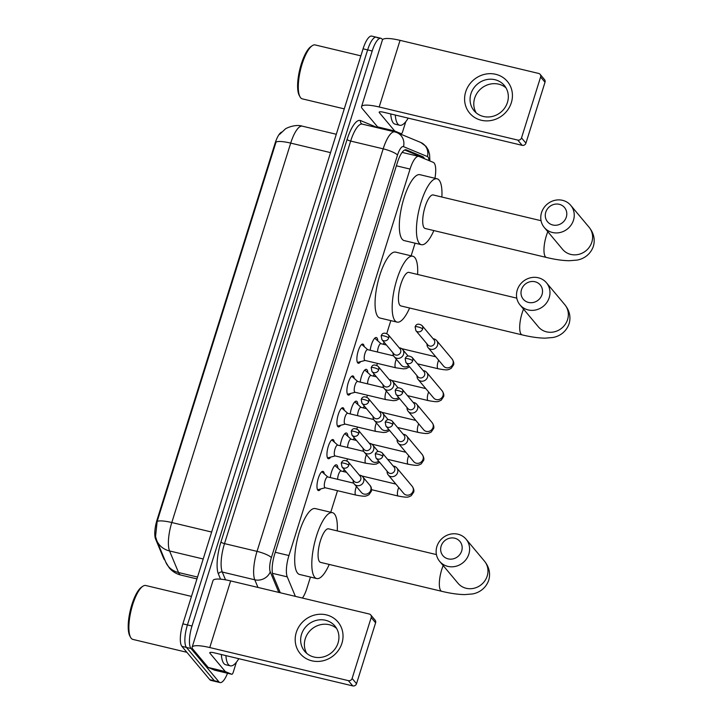<?xml version="1.0" encoding="UTF-8"?>
<svg xmlns="http://www.w3.org/2000/svg" width="722" height="722" viewBox="0 0 722 722"><rect width="100%" height="100%" fill="white"/><g stroke="black" fill="none" stroke-linecap="round" stroke-linejoin="round"><path stroke-width="1.08" d="M360.585 361.641A9.855 3.014 -76.6 0 1 358.283 363.256A9.855 3.014 -76.6 0 1 357.697 362.868A9.855 3.014 -76.6 0 1 357.922 351.912A9.855 3.014 -76.6 0 1 362.868 344.087A9.855 3.014 -76.6 0 1 363.455 344.484A9.855 3.014 -76.6 0 1 364.186 346.578M350.612 393.463A9.855 3.014 -76.6 0 1 348.311 395.087A9.855 3.014 -76.6 0 1 347.724 394.69A9.855 3.014 -76.6 0 1 347.95 383.734A9.855 3.014 -76.6 0 1 352.887 375.918A9.855 3.014 -76.6 0 1 353.482 376.306A9.855 3.014 -76.6 0 1 354.213 378.4M340.64 425.285A9.855 3.014 -76.6 0 1 338.338 426.91A9.855 3.014 -76.6 0 1 337.752 426.512A9.855 3.014 -76.6 0 1 337.968 415.556A9.855 3.014 -76.6 0 1 342.914 407.74A9.855 3.014 -76.6 0 1 343.51 408.129A9.855 3.014 -76.6 0 1 344.241 410.222M330.667 457.116A9.855 3.014 -76.6 0 1 328.366 458.732A9.855 3.014 -76.6 0 1 327.779 458.344A9.855 3.014 -76.6 0 1 327.996 447.387A9.855 3.014 -76.6 0 1 332.941 439.563A9.855 3.014 -76.6 0 1 333.537 439.96A9.855 3.014 -76.6 0 1 334.268 442.044M320.694 488.938A9.855 3.014 -76.6 0 1 318.393 490.563A9.855 3.014 -76.6 0 1 317.806 490.166A9.855 3.014 -76.6 0 1 318.023 479.209A9.855 3.014 -76.6 0 1 322.969 471.394A9.855 3.014 -76.6 0 1 323.564 471.782A9.855 3.014 -76.6 0 1 324.295 473.876M370.178 350.269A10.478 3.204 -76.6 0 1 376.342 337.526A10.478 3.204 -76.6 0 1 376.974 337.941A10.478 3.204 -76.6 0 1 377.823 340.892M360.206 382.091A10.478 3.204 -76.6 0 1 366.37 369.348A10.478 3.204 -76.6 0 1 366.993 369.772A10.478 3.204 -76.6 0 1 367.85 372.714M350.224 413.914A10.478 3.204 -76.6 0 1 356.397 401.179A10.478 3.204 -76.6 0 1 357.02 401.594A10.478 3.204 -76.6 0 1 357.877 404.537M340.252 445.745A10.478 3.204 -76.6 0 1 346.416 433.001A10.478 3.204 -76.6 0 1 347.047 433.417A10.478 3.204 -76.6 0 1 347.905 436.368M330.279 477.567A10.478 3.204 -76.6 0 1 336.443 464.824A10.478 3.204 -76.6 0 1 337.075 465.248A10.478 3.204 -76.6 0 1 337.923 468.19M281.544 132.117A16.624 5.081 103.4 0 0 275.055 143.353L157.08 519.804A16.624 5.081 103.4 0 0 155.573 538.991L163.632 558.359A16.624 5.081 103.4 0 0 164.246 559.415A16.624 5.081 103.4 0 0 164.842 559.92M302.446 598.06A18.474 5.65 103.4 0 0 306.958 588.195L310.451 577.058M434.933 178.271A18.474 5.65 103.4 0 0 433.299 162.378L419.013 156.448A18.474 5.65 103.4 0 0 418.742 156.367A18.474 5.65 103.4 0 0 410.051 169.074L288.935 555.543A18.474 5.65 103.4 0 0 287.257 576.86L295.379 596.372M330.757 512.259L337.517 490.689M343.501 471.592L344.168 469.481M346.894 460.78L347.49 458.867M353.482 439.761L354.141 437.658M356.867 428.958L357.462 427.045M363.455 407.939L364.114 405.836M366.839 397.127L367.435 395.214M373.427 376.117L374.086 374.014M376.812 365.305L377.407 363.392M383.4 344.286L384.059 342.183M386.784 333.483L390.819 320.622M411.125 255.823L415.078 243.188M227.52 673.265A18.474 5.65 -76.6 0 1 220.02 682.57L215.454 681.478A18.474 5.65 -76.6 0 1 214.344 680.738L186.438 647.426A18.474 5.65 -76.6 0 1 187.431 624.936L367.633 49.899A18.474 5.65 -76.6 0 1 376.333 37.192L371.767 36.1A18.474 5.65 -76.6 0 0 363.076 48.807L182.874 623.844A18.474 5.65 -76.6 0 0 181.872 646.334L209.786 679.655A18.474 5.65 -76.6 0 0 210.896 680.386L215.454 681.478A18.474 5.65 -76.6 0 1 214.344 680.738L186.438 647.426A18.474 5.65 -76.6 0 1 187.431 624.936L367.633 49.899A18.474 5.65 -76.6 0 1 376.333 37.192A18.474 5.65 -76.6 0 1 377.444 37.923M279.549 134.409L285.118 129.202C284.937 128.678 295.063 123.76 302.301 126.16A24.638 7.527 103.4 0 0 290.704 143.109A21.552 4.549 17.4 0 0 276.057 142.008L157.152 521.437L155.537 536.617L156.755 540.507A21.552 18.916 157.4 0 0 169.562 550.958L178.542 572.537A24.638 7.527 103.4 0 0 179.453 574.098A24.638 7.527 103.4 0 0 180.933 575.082L196.953 578.909M220.02 682.57A18.474 5.65 -76.6 0 1 218.91 681.83L191.005 648.518A18.474 5.65 -76.6 0 1 191.998 626.019L372.2 50.991A18.474 5.65 -76.6 0 1 380.9 38.275A18.474 5.65 -76.6 0 1 382.01 39.015L382.57 39.692M424.401 158.687A18.474 5.65 103.4 0 0 422.803 156.692L406.369 149.878A18.474 5.65 103.4 0 0 406.107 149.788A18.474 5.65 103.4 0 0 397.416 162.504L274.721 554.018A18.474 5.65 103.4 0 0 273.042 575.344L280.289 592.762M404.699 149.986L418.246 155.6A18.474 5.65 -76.6 0 1 419.338 156.584M341.921 643.293A24.638 22.869 140 0 1 311.913 660.82A24.638 22.869 140 0 1 296.3 632.4A24.638 22.869 140 0 1 326.308 614.864A24.638 22.869 140 0 1 341.921 643.293M301.534 634.295A19.711 18.294 -40 0 0 304.684 651.307A19.711 18.294 -40 0 0 323.167 656.957A19.711 18.294 -40 0 0 338.04 643.013A19.711 18.294 -40 0 0 334.9 626.001A19.711 18.294 -40 0 0 316.407 620.351A19.711 18.294 -40 0 0 301.534 634.295M306.733 653.374A19.711 18.294 140 0 1 305.262 638.744A19.711 18.294 140 0 1 336.569 628.384M236.374 662.245L233.269 672.164A3.078 0.939 103.4 0 1 231.816 674.285L214.705 670.206A3.078 0.939 -76.6 0 1 214.66 670.187L208.333 667.561A3.078 0.939 -76.6 0 1 208.189 667.453L192.828 649.123A24.638 5.198 17.4 0 1 192.133 647.201A24.638 5.198 17.4 0 1 209.768 647.553L348.365 680.638A3.078 2.861 -40 0 0 352.119 678.445L356.524 683.707A3.078 2.861 140 0 1 352.769 685.9L214.172 652.814A6.155 1.3 -162.6 0 0 209.768 652.724A6.155 1.3 -162.6 0 0 209.94 653.202L225.3 671.541A3.078 0.939 103.4 0 0 225.445 671.65L231.771 674.276A3.078 0.939 103.4 0 0 231.816 674.285M192.133 647.201L213.017 580.56A24.638 5.198 17.4 0 1 230.652 580.912L369.249 614.007A3.078 2.861 -40 0 1 371.198 617.554L352.119 678.445M370.711 614.9L375.115 620.162A3.078 2.861 140 0 1 375.602 622.815L356.524 683.707M186.872 652.3L132.893 639.412A27.716 8.474 -76.6 0 1 131.233 638.311A27.716 8.474 -76.6 0 1 130.592 637.355A27.716 8.474 -76.6 0 1 131.088 610.496A27.716 8.474 -76.6 0 1 142.775 586.3A27.716 8.474 -76.6 0 1 145.763 585.506L191.465 596.417M238.802 658.69A30.793 9.413 -76.6 0 1 230.282 665.828A30.793 9.413 -76.6 0 1 228.432 664.601A30.793 9.413 -76.6 0 1 225.905 655.612M230.282 665.828L225.715 664.745A30.793 9.413 -76.6 0 1 223.865 663.509A30.793 9.413 -76.6 0 1 221.347 654.52M130.592 637.355L129.834 635.983A26.479 8.095 -76.6 0 1 130.312 610.307A26.479 8.095 -76.6 0 1 141.485 587.194L142.775 586.3M461.674 550.985A11.083 10.288 -40 0 0 454.643 538.188A11.083 10.288 -40 0 0 441.142 546.085A11.083 10.288 -40 0 0 448.163 558.873A11.083 10.288 -40 0 0 461.674 550.985M436.909 546.473A17.247 16.01 140 0 1 449.914 534.271A17.247 16.01 140 0 1 466.096 539.208A17.247 16.01 140 0 1 468.849 554.099A17.247 16.01 140 0 1 455.835 566.301A17.247 16.01 140 0 1 439.653 561.355A17.247 16.01 140 0 1 436.909 546.473M436.431 554.586L328.573 528.829A17.247 5.271 103.4 0 0 319.918 542.52A17.247 5.271 103.4 0 0 319.53 561.689A17.247 5.271 103.4 0 0 320.568 562.375L441.828 591.327C450.42 593.403 458.037 594.495 464.679 594.594L472.215 593.98C476.511 593.403 485.166 590.262 488.731 580.244C490.653 573.439 489.236 567.077 484.453 561.129L466.096 539.208M329.232 564.451A33.871 10.352 -76.6 0 1 316.705 578.557A33.871 10.352 -76.6 0 1 314.666 577.203A33.871 10.352 -76.6 0 1 315.442 539.542A33.871 10.352 -76.6 0 1 332.436 512.656A33.871 10.352 -76.6 0 1 334.476 514.01A33.871 10.352 -76.6 0 1 337.246 530.905M316.705 578.557L299.594 574.468A33.871 10.352 -76.6 0 1 297.563 573.115A33.871 10.352 -76.6 0 1 298.33 535.462A33.871 10.352 -76.6 0 1 315.324 508.577L332.436 512.656M542.032 294.549A11.083 10.288 -40 0 0 535.011 281.751A11.083 10.288 -40 0 0 521.501 289.639A11.083 10.288 -40 0 0 528.531 302.437A11.083 10.288 -40 0 0 542.032 294.549M517.268 290.036A17.247 16.01 140 0 1 530.282 277.835A17.247 16.01 140 0 1 546.455 282.771A17.247 16.01 140 0 1 549.207 297.663A17.247 16.01 140 0 1 536.193 309.864A17.247 16.01 140 0 1 520.02 304.919A17.247 16.01 140 0 1 517.268 290.036M516.79 298.141L408.941 272.393A17.247 5.271 103.4 0 0 400.286 286.083A17.247 5.271 103.4 0 0 399.889 305.253A17.247 5.271 103.4 0 0 400.927 305.938L522.187 334.891C530.778 336.966 538.395 338.058 545.047 338.158L552.574 337.535C556.87 336.966 565.525 333.826 569.089 323.799C571.021 317.003 569.595 310.631 564.821 304.693L546.455 282.771M409.6 308.014A33.871 10.352 -76.6 0 1 397.064 322.111A33.871 10.352 -76.6 0 1 395.033 320.767A33.871 10.352 -76.6 0 1 395.8 283.105A33.871 10.352 -76.6 0 1 412.803 256.22A33.871 10.352 -76.6 0 1 414.834 257.573A33.871 10.352 -76.6 0 1 417.605 274.468M397.064 322.111L379.962 318.032A33.871 10.352 -76.6 0 1 377.922 316.678A33.871 10.352 -76.6 0 1 378.689 279.026A33.871 10.352 -76.6 0 1 395.692 252.14L412.803 256.22M566.301 217.105A11.083 10.288 -40 0 0 559.279 204.317A11.083 10.288 -40 0 0 545.769 212.205A11.083 10.288 -40 0 0 552.799 224.993A11.083 10.288 -40 0 0 566.301 217.105M541.536 212.602A17.247 16.01 140 0 1 554.55 200.4A17.247 16.01 140 0 1 570.723 205.337A17.247 16.01 140 0 1 573.476 220.219A17.247 16.01 140 0 1 560.462 232.421A17.247 16.01 140 0 1 544.289 227.484A17.247 16.01 140 0 1 541.536 212.602M541.058 220.706L433.209 194.958A17.247 5.271 103.4 0 0 424.554 208.649A17.247 5.271 103.4 0 0 424.157 227.818A17.247 5.271 103.4 0 0 425.195 228.504L546.455 257.456C555.047 259.532 562.664 260.624 569.315 260.723L576.842 260.1C581.138 259.523 589.793 256.391 593.358 246.364C595.289 239.569 593.863 233.197 589.089 227.259L570.723 205.337M433.868 230.571A33.871 10.352 -76.6 0 1 421.332 244.677A33.871 10.352 -76.6 0 1 419.302 243.323A33.871 10.352 -76.6 0 1 420.069 205.671A33.871 10.352 -76.6 0 1 437.063 178.785A33.871 10.352 -76.6 0 1 439.102 180.139A33.871 10.352 -76.6 0 1 441.873 197.025M421.332 244.677L404.221 240.597A33.871 10.352 -76.6 0 1 402.19 239.244A33.871 10.352 -76.6 0 1 402.957 201.582A33.871 10.352 -76.6 0 1 419.96 174.697L437.063 178.785M387.1 471.204L387.091 471.701A5.541 5.144 -40 0 0 397.605 472.612A5.541 5.144 -40 0 0 393.725 466.141L393.237 466.06M382.759 456.25A4.007 3.718 -40 0 1 375.981 457.928L387.94 472.206A4.007 3.718 -40 0 0 394.717 470.518A4.007 3.718 -40 0 0 394.077 467.062L382.118 452.793C378.644 450.681 376.352 451.133 375.232 454.165A4.007 0.848 -162.6 0 1 378.093 454.219A4.007 0.848 17.4 0 1 382.759 456.25A4.007 3.718 -40 0 0 382.118 452.793M335.568 466.132A9.242 2.825 103.4 0 0 335.432 465.988A9.242 2.825 103.4 0 0 335.017 465.762A9.242 2.825 103.4 0 0 334.611 465.762M346.533 472.314L341.001 470.988A5.541 1.697 103.4 0 0 338.817 473.632A5.541 1.697 103.4 0 0 337.625 479.318M397.073 439.382L397.064 439.878A5.541 5.144 -40 0 0 407.587 440.79A5.541 5.144 -40 0 0 403.697 434.319L403.21 434.238M392.732 424.419A4.007 3.718 -40 0 1 385.954 426.106L397.912 440.384A4.007 3.718 -40 0 0 404.69 438.696A4.007 3.718 -40 0 0 404.049 435.24L392.091 420.962C388.617 418.85 386.324 419.311 385.205 422.343A4.007 0.848 -162.6 0 1 388.066 422.397A4.007 0.848 17.4 0 1 392.732 424.419A4.007 3.718 -40 0 0 392.091 420.962M345.549 434.31A9.242 2.825 103.4 0 0 345.405 434.157A9.242 2.825 103.4 0 0 344.99 433.94A9.242 2.825 103.4 0 0 344.593 433.931M356.506 440.483L350.973 439.166A5.541 1.697 103.4 0 0 348.789 441.801A5.541 1.697 103.4 0 0 347.598 447.496M407.046 407.551L407.037 408.047A5.541 5.144 -40 0 0 417.56 408.959A5.541 5.144 -40 0 0 413.679 402.497L413.183 402.416M402.705 392.597A4.007 3.718 -40 0 1 395.927 394.284L407.885 408.553A4.007 3.718 -40 0 0 414.663 406.865A4.007 3.718 -40 0 0 414.022 403.417L402.064 389.14C398.589 387.028 396.297 387.488 395.178 390.512A4.007 0.848 -162.6 0 1 398.039 390.575A4.007 0.848 17.4 0 1 402.705 392.597A4.007 3.718 -40 0 0 402.064 389.14M355.522 402.479A9.242 2.825 103.4 0 0 355.377 402.334A9.242 2.825 103.4 0 0 354.962 402.118A9.242 2.825 103.4 0 0 354.565 402.109M366.478 408.661L360.946 407.343A5.541 1.697 103.4 0 0 358.762 409.979A5.541 1.697 103.4 0 0 357.57 415.673M417.018 375.729L417.018 376.225A5.541 5.144 -40 0 0 427.532 377.137A5.541 5.144 -40 0 0 423.652 370.666L423.155 370.585M412.677 360.774A4.007 3.718 -40 0 1 405.899 362.453L417.857 376.731A4.007 3.718 -40 0 0 424.635 375.043A4.007 3.718 -40 0 0 423.995 371.586L412.036 357.318C408.562 355.206 406.269 355.657 405.15 358.69A4.007 0.848 -162.6 0 1 408.02 358.744A4.007 0.848 17.4 0 1 412.677 360.774A4.007 3.718 -40 0 0 412.036 357.318M365.494 370.657A9.242 2.825 103.4 0 0 365.35 370.512A9.242 2.825 103.4 0 0 364.935 370.287A9.242 2.825 103.4 0 0 364.538 370.287M376.451 376.839L370.918 375.512A5.541 1.697 103.4 0 0 368.734 378.157A5.541 1.697 103.4 0 0 367.543 383.842M426.991 343.907L426.991 344.403A5.541 5.144 -40 0 0 437.505 345.315A5.541 5.144 -40 0 0 433.624 338.844L433.128 338.762M422.65 328.943A4.007 3.718 -40 0 1 415.872 330.631L427.83 344.908A4.007 3.718 -40 0 0 434.608 343.221A4.007 3.718 -40 0 0 433.967 339.764L422.009 325.487C418.534 323.375 416.242 323.835 415.123 326.867A4.007 0.848 -162.6 0 1 417.993 326.922A4.007 0.848 17.4 0 1 422.65 328.943A4.007 3.718 -40 0 0 422.009 325.487M375.467 338.835A9.242 2.825 103.4 0 0 375.323 338.681A9.242 2.825 103.4 0 0 374.908 338.465A9.242 2.825 103.4 0 0 374.51 338.456M386.423 345.008L380.9 343.69A5.541 1.697 103.4 0 0 378.707 346.325A5.541 1.697 103.4 0 0 377.516 352.02M317.518 489.706A9.242 2.825 103.4 0 0 317.87 489.678L325.234 487.756M353.735 483.162L327.671 476.944A5.541 1.697 103.4 0 0 324.891 481.339A5.541 1.697 103.4 0 0 324.765 487.503A5.541 1.697 103.4 0 0 325.099 487.729L355.901 495.075A5.541 1.697 103.4 0 1 355.567 494.859A5.541 1.697 103.4 0 1 355.765 488.442A5.541 1.697 103.4 0 1 356.451 486.547M353.139 480.202L353.13 480.699A5.541 5.144 -40 0 0 363.653 481.61A5.541 5.144 -40 0 0 359.764 475.139L359.276 475.058M348.798 465.239A4.007 3.718 -40 0 1 342.02 466.926L353.979 481.204A4.007 3.718 -40 0 0 360.756 479.516A4.007 3.718 -40 0 0 360.116 476.06L348.157 461.782C344.683 459.67 342.39 460.131 341.271 463.163A4.007 0.848 -162.6 0 1 344.132 463.217A4.007 0.848 17.4 0 1 348.798 465.239A4.007 3.718 -40 0 0 348.157 461.782M327.49 457.883A9.242 2.825 103.4 0 0 327.842 457.847L335.207 455.934M363.707 451.34L337.643 445.122A5.541 1.697 103.4 0 0 334.864 449.517A5.541 1.697 103.4 0 0 334.737 455.681A5.541 1.697 103.4 0 0 335.071 455.898L365.873 463.253A5.541 1.697 103.4 0 1 365.54 463.037A5.541 1.697 103.4 0 1 365.738 456.611A5.541 1.697 103.4 0 1 366.424 454.725M363.112 448.371L363.103 448.867A5.541 5.144 -40 0 0 373.626 449.788A5.541 5.144 -40 0 0 369.736 443.317L369.249 443.236M358.771 433.417A4.007 3.718 -40 0 1 351.993 435.104L363.951 449.373A4.007 3.718 -40 0 0 370.729 447.685A4.007 3.718 -40 0 0 370.088 444.238L358.13 429.96C354.655 427.848 352.363 428.308 351.244 431.332A4.007 0.848 -162.6 0 1 354.105 431.395A4.007 0.848 17.4 0 1 358.771 433.417A4.007 3.718 -40 0 0 358.13 429.96M337.463 426.061A9.242 2.825 103.4 0 0 337.815 426.025L345.179 424.112M373.68 419.518L347.616 413.291A5.541 1.697 103.4 0 0 344.836 417.695A5.541 1.697 103.4 0 0 344.71 423.859A5.541 1.697 103.4 0 0 345.044 424.076L375.846 431.431A5.541 1.697 103.4 0 1 375.512 431.205A5.541 1.697 103.4 0 1 375.711 424.789A5.541 1.697 103.4 0 1 376.397 422.893M373.084 416.549L373.084 417.045A5.541 5.144 -40 0 0 383.599 417.957A5.541 5.144 -40 0 0 379.718 411.486L379.221 411.405M368.743 401.594A4.007 3.718 -40 0 1 361.966 403.273L373.924 417.551A4.007 3.718 -40 0 0 380.702 415.863A4.007 3.718 -40 0 0 380.061 412.406L368.103 398.138C364.628 396.026 362.336 396.477 361.217 399.51A4.007 0.848 -162.6 0 1 364.087 399.564A4.007 0.848 17.4 0 1 368.743 401.594A4.007 3.718 -40 0 0 368.103 398.138M347.435 394.23A9.242 2.825 103.4 0 0 347.787 394.203L355.152 392.281M383.662 387.696L357.598 381.469A5.541 1.697 103.4 0 0 354.809 385.873A5.541 1.697 103.4 0 0 354.683 392.028A5.541 1.697 103.4 0 0 355.016 392.254L385.819 399.609A5.541 1.697 103.4 0 1 385.485 399.383A5.541 1.697 103.4 0 1 385.683 392.967A5.541 1.697 103.4 0 1 386.369 391.071M383.057 384.727L383.057 385.223A5.541 5.144 -40 0 0 393.571 386.135A5.541 5.144 -40 0 0 389.69 379.664L389.194 379.582M378.716 369.763A4.007 3.718 -40 0 1 371.938 371.451L383.896 385.728A4.007 3.718 -40 0 0 390.674 384.041A4.007 3.718 -40 0 0 390.033 380.584L378.075 366.307C374.601 364.195 372.308 364.655 371.189 367.688A4.007 0.848 -162.6 0 1 374.059 367.742A4.007 0.848 17.4 0 1 378.716 369.763A4.007 3.718 -40 0 0 378.075 366.307M357.408 362.408A9.242 2.825 103.4 0 0 357.76 362.372L365.124 360.458M393.634 355.865L367.57 349.647A5.541 1.697 103.4 0 0 364.781 354.042A5.541 1.697 103.4 0 0 364.655 360.206A5.541 1.697 103.4 0 0 364.989 360.431L395.791 367.778A5.541 1.697 103.4 0 1 395.457 367.561A5.541 1.697 103.4 0 1 395.656 361.135A5.541 1.697 103.4 0 1 396.342 359.249M393.03 352.905L393.03 353.392A5.541 5.144 -40 0 0 403.544 354.312A5.541 5.144 -40 0 0 399.663 347.842L399.167 347.76M388.689 337.941A4.007 3.718 -40 0 1 381.911 339.629L393.869 353.897A4.007 3.718 -40 0 0 400.647 352.219A4.007 3.718 -40 0 0 400.006 348.762L388.048 334.485C384.573 332.373 382.281 332.833 381.162 335.856A4.007 0.848 -162.6 0 1 384.032 335.92A4.007 0.848 17.4 0 1 388.689 337.941A4.007 3.718 -40 0 0 388.048 334.485M511.329 102.723A24.638 22.869 140 0 1 481.312 120.258A24.638 22.869 140 0 1 465.699 91.829A24.638 22.869 140 0 1 495.716 74.303A24.638 22.869 140 0 1 511.329 102.723M470.943 93.734A19.711 18.294 -40 0 0 474.083 110.746A19.711 18.294 -40 0 0 492.575 116.395A19.711 18.294 -40 0 0 507.44 102.443A19.711 18.294 -40 0 0 504.299 85.431A19.711 18.294 -40 0 0 485.807 79.79A19.711 18.294 -40 0 0 470.943 93.734M476.141 112.812A19.711 18.294 140 0 1 474.67 98.183A19.711 18.294 140 0 1 505.969 87.822M405.773 121.684L402.668 131.603A3.078 0.939 103.4 0 1 401.215 133.723L397.533 132.839M382.371 128.922L377.732 127A3.078 0.939 -76.6 0 1 377.588 126.891L362.236 108.553A24.638 5.198 17.4 0 1 361.541 106.639A24.638 5.198 17.4 0 1 379.176 106.991L517.764 140.077A3.078 2.861 -40 0 0 521.519 137.884L525.923 143.146A3.078 2.861 140 0 1 522.177 145.339L383.581 112.244A6.155 1.3 -162.6 0 0 379.167 112.163A6.155 1.3 -162.6 0 0 379.348 112.641L394.699 130.971A3.078 0.939 103.4 0 0 394.844 131.079L401.17 133.705A3.078 0.939 103.4 0 0 401.215 133.723M361.541 106.639L382.425 39.999A24.638 5.198 17.4 0 1 400.051 40.351L538.648 73.436A3.078 2.861 -40 0 1 540.607 76.992L521.519 137.884M540.11 74.33L544.514 79.591A3.078 2.861 140 0 1 545.011 82.254L525.923 143.146M344.25 108.869L302.301 98.851A27.716 8.474 -76.6 0 1 300.632 97.75A27.716 8.474 -76.6 0 1 299.991 96.793A27.716 8.474 -76.6 0 1 300.496 69.926A27.716 8.474 -76.6 0 1 312.184 45.739A27.716 8.474 -76.6 0 1 315.171 44.935L360.865 55.847M408.201 118.128A30.793 9.413 -76.6 0 1 399.681 125.267A30.793 9.413 -76.6 0 1 397.831 124.04A30.793 9.413 -76.6 0 1 395.313 115.051M399.681 125.267L395.124 124.175A30.793 9.413 -76.6 0 1 393.273 122.948A30.793 9.413 -76.6 0 1 390.746 113.959M299.991 96.793L299.242 95.412A26.479 8.095 -76.6 0 1 299.72 69.745A26.479 8.095 -76.6 0 1 310.884 46.623L312.184 45.739M417.054 155.104A18.474 17.572 112.5 0 1 417.406 156.042M163.632 558.359L164.246 558.503M157.08 519.804L157.64 519.939M155.573 538.991L156.241 539.154M275.055 143.353L275.614 143.488M272.474 573.331L287.257 576.86M275.262 552.276L288.935 555.543M396.378 165.807L410.051 169.074M180.933 575.082C176.24 573.918 172.341 571.499 169.228 567.835L165.735 562.086A21.552 18.916 157.4 0 0 178.542 572.537L197.53 577.068M330.541 152.622L290.704 143.109L171.8 522.529A21.552 4.549 -162.6 0 0 157.152 521.437M211.636 532.042L171.8 522.529A24.638 7.527 103.4 0 0 169.562 550.958L203.198 558.981M209.786 679.655L218.91 681.83M181.872 646.334L191.005 648.518M182.874 623.844L191.998 626.019M363.076 48.807L372.2 50.991M429.003 160.591A12.319 3.763 103.4 0 0 428.002 156.999A12.319 3.763 103.4 0 0 427.433 156.566L403.499 146.647A12.319 3.763 103.4 0 0 397.524 155.059L271.373 557.61A12.319 3.763 103.4 0 0 270.254 571.824L278.827 592.419M429.906 160.97L429.563 154.327L428.299 150.041L426.034 146.367L420.745 142.469A12.319 11.714 112.5 0 1 427.433 156.566M220.553 579.17L218.414 574.035A27.716 8.474 -76.6 0 1 220.932 542.06L347.083 139.508A27.716 8.474 -76.6 0 1 360.522 120.574L378.337 127.956M257.971 587.437L254.794 579.802L222.286 572.041L225.526 579.847M270.254 571.824A12.319 10.812 157.4 0 1 254.794 579.802A24.638 7.527 -76.6 0 1 257.032 551.373L224.515 543.612A24.638 7.527 103.4 0 0 222.286 572.041A3.078 2.698 -22.6 0 0 218.414 574.035M271.373 557.61A12.319 2.599 -162.6 0 0 257.032 551.373L383.183 148.831L350.666 141.07L224.515 543.612A3.078 0.65 17.4 0 1 220.932 542.06M397.524 155.059A12.319 2.599 -162.6 0 0 383.183 148.831A24.638 7.527 -76.6 0 1 394.772 131.882L362.263 124.121A24.638 7.527 103.4 0 0 350.666 141.07A3.078 0.65 17.4 0 1 347.083 139.508M360.522 120.574A3.078 2.924 -67.5 0 0 362.191 124.103L362.263 124.121M420.745 142.469L396.811 132.541A12.319 11.714 112.5 0 1 403.499 146.647M405.836 149.752L406.369 149.878M418.246 155.6L422.803 156.692M230.652 580.912L209.768 647.553M375.602 622.815L371.198 617.554M210.183 652.426L209.94 653.202M208.189 667.453L225.3 671.541M352.769 685.9L348.365 680.638M225.445 671.65L208.333 667.561M214.66 670.187L231.771 674.276M443.191 565.579A17.247 5.271 103.4 0 0 441.72 569.649A17.247 5.271 103.4 0 0 440.79 590.641A17.247 5.271 103.4 0 0 441.828 591.327M439.653 561.355L458.019 583.277A17.247 16.01 -40 0 0 474.192 588.213A17.247 16.01 -40 0 0 487.206 576.012A17.247 16.01 -40 0 0 484.453 561.129M523.549 309.142A17.247 5.271 103.4 0 0 522.078 313.204A17.247 5.271 103.4 0 0 521.149 334.205A17.247 5.271 103.4 0 0 522.187 334.891M520.02 304.919L538.377 326.84A17.247 16.01 -40 0 0 554.559 331.777A17.247 16.01 -40 0 0 567.573 319.575A17.247 16.01 -40 0 0 564.821 304.693M547.817 231.699A17.247 5.271 103.4 0 0 546.346 235.769A17.247 5.271 103.4 0 0 545.417 256.761A17.247 5.271 103.4 0 0 546.455 257.456M544.289 227.484L562.646 249.406A17.247 16.01 -40 0 0 578.827 254.343A17.247 16.01 -40 0 0 591.832 242.141A17.247 16.01 -40 0 0 589.089 227.259M398.752 487.512A5.541 1.697 103.4 0 0 398.066 489.399A5.541 1.697 103.4 0 0 397.867 495.824A5.541 1.697 103.4 0 0 398.201 496.041L371.568 489.687M388.228 474.95L403.706 493.424A5.541 5.144 -40 0 0 413.183 490.77A5.541 5.144 -40 0 0 412.208 486.312L396.721 467.829M408.724 455.681A5.541 1.697 103.4 0 0 408.038 457.577A5.541 1.697 103.4 0 0 407.84 463.993A5.541 1.697 103.4 0 0 408.174 464.219L387.57 459.3M398.201 443.118L413.679 461.602A5.541 5.144 -40 0 0 423.155 458.939A5.541 5.144 -40 0 0 422.18 454.481L406.703 436.007M418.697 423.859A5.541 1.697 103.4 0 0 418.011 425.754A5.541 1.697 103.4 0 0 417.812 432.171A5.541 1.697 103.4 0 0 418.146 432.397L397.542 427.478M408.174 411.296L423.652 429.78A5.541 5.144 -40 0 0 433.128 427.117A5.541 5.144 -40 0 0 432.153 422.659L416.675 404.176M428.669 392.037A5.541 1.697 103.4 0 0 427.984 393.923A5.541 1.697 103.4 0 0 427.785 400.349A5.541 1.697 103.4 0 0 428.119 400.566L407.524 395.647M418.146 379.474L433.633 397.957A5.541 5.144 -40 0 0 443.1 395.295A5.541 5.144 -40 0 0 442.126 390.837L426.648 372.353M438.642 360.206A5.541 1.697 103.4 0 0 437.965 362.101A5.541 1.697 103.4 0 0 437.758 368.527A5.541 1.697 103.4 0 0 438.092 368.743L417.497 363.825M428.119 347.643L443.606 366.126A5.541 5.144 -40 0 0 453.073 363.464A5.541 5.144 -40 0 0 452.098 359.005L436.62 340.531M354.267 483.939L361.406 492.467A5.541 5.144 -40 0 0 370.882 489.805A5.541 5.144 -40 0 0 369.908 485.346L362.769 476.827M364.24 452.116L371.379 460.636A5.541 5.144 -40 0 0 378.716 461.196M374.213 420.294L381.351 428.814A5.541 5.144 -40 0 0 388.689 429.373M384.185 388.463L391.324 396.992A5.541 5.144 -40 0 0 398.661 397.551M394.158 356.641L401.297 365.161A5.541 5.144 -40 0 0 408.634 365.72M400.051 40.351L379.176 106.991M545.011 82.254L540.607 76.992M379.582 111.865L379.348 112.641M377.588 126.891L394.699 130.971M522.177 145.339L517.764 140.077M394.844 131.079L377.732 127M397.506 132.83L401.17 133.705M417.921 155.465L418.264 156.25M402.109 152.396L418.742 156.367M165.735 562.086L156.755 540.507M302.301 126.16L336.29 134.274M380.9 38.275L376.333 37.192M396.811 132.541L394.772 131.882M375.981 457.928L375.232 454.165M398.201 496.041C408.318 497.927 408.002 497.187 411.269 495.68L413.697 492.106C414.248 490.599 413.751 488.668 412.208 486.312M341.136 471.024L335.432 465.988M361.821 475.96L395.891 484.092M385.954 426.106L385.205 422.343M408.174 464.219C418.291 466.105 417.975 465.365 421.242 463.849L423.67 460.284C424.22 458.777 423.724 456.845 422.18 454.481M351.109 439.202L345.405 434.157M371.794 444.138L405.863 452.27M395.927 394.284L395.178 390.512M418.146 432.397C428.272 434.283 427.947 433.534 431.214 432.027L433.642 428.462C434.193 426.955 433.696 425.023 432.153 422.659M361.081 407.37L355.377 402.334M381.767 412.307L415.836 420.448M405.899 362.453L405.15 358.69M428.119 400.566C438.245 402.452 437.92 401.712 441.187 400.205L443.615 396.631C444.165 395.133 443.669 393.192 442.126 390.837M371.054 375.548L365.35 370.512M391.739 380.485L425.809 388.617M415.872 330.631L415.123 326.867M438.092 368.743C448.218 370.63 447.893 369.89 451.16 368.373L453.596 364.809C454.138 363.301 453.642 361.37 452.098 359.005M381.026 343.726L375.323 338.681M401.712 348.663L435.781 356.794M342.02 466.926L341.271 463.163M369.908 485.346C371.117 486.357 371.613 488.289 371.397 491.15L368.969 494.714C365.693 496.222 366.018 496.962 355.901 495.075M327.806 476.98L322.102 471.935M351.993 435.104L351.244 431.332M379.646 462.306L376.252 464.066L373.509 464.336L365.873 463.253M378.147 451.458L372.742 444.996M337.779 445.149L332.075 440.113M361.966 403.273L361.217 399.51M389.618 430.474L386.225 432.243L383.481 432.514L375.846 431.431M388.12 419.635L382.714 413.174M347.751 413.327L342.048 408.291M371.938 371.451L371.189 367.688M399.591 398.652L396.197 400.412L393.454 400.692L385.819 399.609M398.102 387.813L392.687 381.351M357.724 381.505L352.02 376.46M381.911 339.629L381.162 335.856M409.564 366.83L406.17 368.59L403.427 368.861L395.791 367.778M408.074 355.982L402.659 349.52M367.697 349.674L361.993 344.638"/></g></svg>
